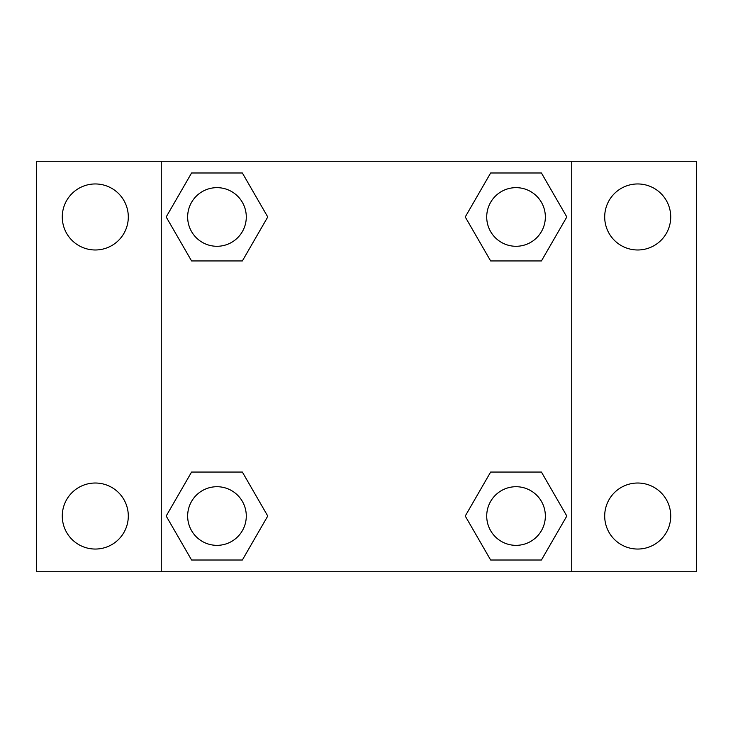 <?xml version="1.0" encoding="UTF-8"?>
<svg xmlns="http://www.w3.org/2000/svg" width="733" height="733" viewBox="0 0 733 733"><rect width="100%" height="100%" fill="white"/><g stroke="black" fill="none" stroke-linecap="round" stroke-linejoin="round"><path stroke-width="1.1" d="M36.65 161.26L696.35 161.26L696.35 571.74L36.65 571.74L36.65 161.26M637.71 183.956A33.012 33.012 0 0 1 670.722 216.968A33.012 33.012 0 0 1 637.71 249.98A33.012 33.012 0 0 1 604.698 216.968A33.012 33.012 0 0 1 637.71 183.956M637.71 483.02A33.012 33.012 0 0 1 670.722 516.032A33.012 33.012 0 0 1 637.71 549.044A33.012 33.012 0 0 1 604.698 516.032A33.012 33.012 0 0 1 637.71 483.02M95.29 483.02A33.012 33.012 0 0 1 128.302 516.032A33.012 33.012 0 0 1 95.29 549.044A33.012 33.012 0 0 1 62.278 516.032A33.012 33.012 0 0 1 95.29 483.02M95.29 183.956A33.012 33.012 0 0 1 128.302 216.968A33.012 33.012 0 0 1 95.29 249.98A33.012 33.012 0 0 1 62.278 216.968A33.012 33.012 0 0 1 95.29 183.956M191.579 472.052L242.357 472.052L267.756 516.032L242.357 560.012L191.579 560.012L166.18 516.032L191.579 472.052L242.357 472.052L191.579 472.052M490.643 172.988L541.421 172.988L566.82 216.968L541.421 260.948L490.643 260.948L465.244 216.968L490.643 172.988L541.421 172.988L490.643 172.988M161.26 571.74L161.26 161.26M571.74 161.26L571.74 571.74M191.579 172.988L242.357 172.988L267.756 216.968L242.357 260.948L191.579 260.948L166.18 216.968L191.579 172.988L242.357 172.988L191.579 172.988M490.643 472.052L541.421 472.052L566.82 516.032L541.421 560.012L490.643 560.012L465.244 516.032L490.643 472.052L541.421 472.052L490.643 472.052M541.421 560.012L490.643 560.012L541.421 560.012M545.352 516.032A29.32 29.32 0 0 0 501.372 490.643A29.32 29.32 0 0 0 501.372 541.421A29.32 29.32 0 0 0 545.352 516.032M242.357 560.012L191.579 560.012L242.357 560.012M246.288 516.032A29.32 29.32 0 0 0 202.308 490.643A29.32 29.32 0 0 0 202.308 541.421A29.32 29.32 0 0 0 246.288 516.032M541.421 260.948L490.643 260.948L541.421 260.948M545.352 216.968A29.32 29.32 0 0 0 501.372 191.579A29.32 29.32 0 0 0 501.372 242.357A29.32 29.32 0 0 0 545.352 216.968M242.357 260.948L191.579 260.948L242.357 260.948M246.288 216.968A29.32 29.32 0 0 0 202.308 191.579A29.32 29.32 0 0 0 202.308 242.357A29.32 29.32 0 0 0 246.288 216.968"/></g></svg>

